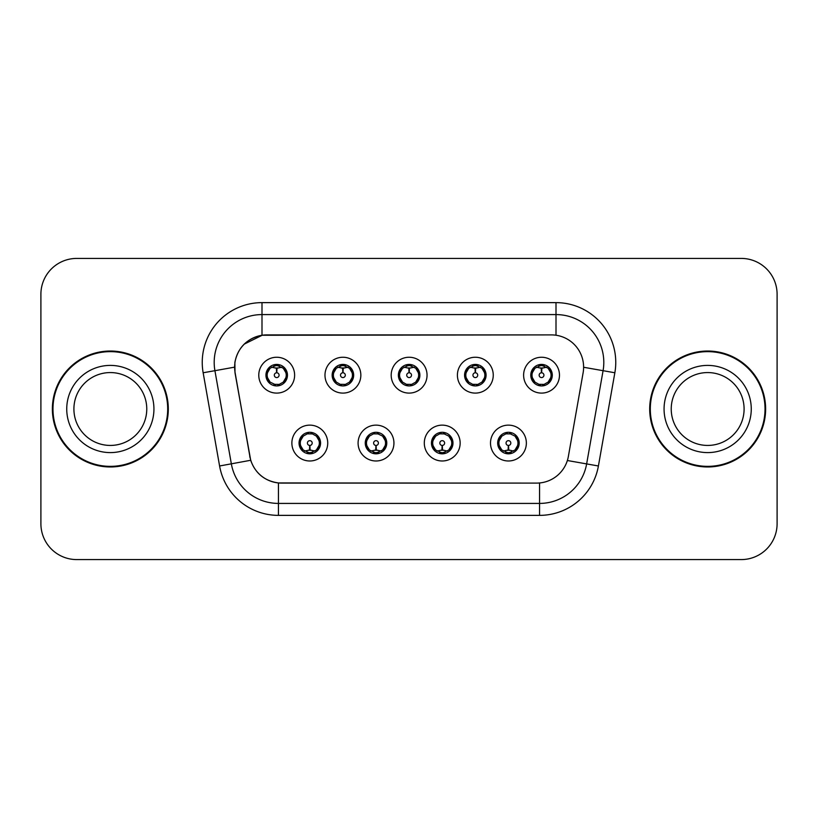 <?xml version="1.0" encoding="UTF-8"?>
<svg xmlns="http://www.w3.org/2000/svg" width="818" height="818" viewBox="0 0 818 818"><rect width="100%" height="100%" fill="white"/><g stroke="black" fill="none" stroke-linecap="round" stroke-linejoin="round"><path stroke-width="1.23" d="M393.939 443.059A17.924 17.924 0 0 1 376.014 460.984A17.924 17.924 0 0 1 358.09 443.059A17.924 17.924 0 0 1 376.014 425.135A17.924 17.924 0 0 1 393.939 443.059M365.257 443.059A10.757 10.757 0 0 0 376.014 453.816A10.757 10.757 0 0 0 386.771 443.059A10.757 10.757 0 0 0 376.014 432.303A10.757 10.757 0 0 0 365.257 443.059L369.429 449.992A9.56 9.56 0 0 1 369.429 436.127L365.36 443.059M460.156 443.059A17.924 17.924 0 0 1 442.221 460.984A17.924 17.924 0 0 1 424.297 443.059A17.924 17.924 0 0 1 442.221 425.135A17.924 17.924 0 0 1 460.156 443.059M431.464 443.059A10.757 10.757 0 0 0 442.221 453.816A10.757 10.757 0 0 0 452.978 443.059A10.757 10.757 0 0 0 442.221 432.303A10.757 10.757 0 0 0 431.464 443.059L435.646 449.992A9.56 9.56 0 0 1 435.646 436.127L431.567 443.059M526.363 443.059A17.924 17.924 0 0 1 508.438 460.984A17.924 17.924 0 0 1 490.503 443.059A17.924 17.924 0 0 1 508.438 425.135A17.924 17.924 0 0 1 526.363 443.059M497.681 443.059A10.757 10.757 0 0 0 508.438 453.816A10.757 10.757 0 0 0 519.195 443.059A10.757 10.757 0 0 0 508.438 432.303A10.757 10.757 0 0 0 497.681 443.059L501.853 449.992A9.56 9.56 0 0 1 501.853 436.127L497.773 443.059M327.732 443.059A17.924 17.924 0 0 1 309.807 460.984A17.924 17.924 0 0 1 291.873 443.059A17.924 17.924 0 0 1 309.807 425.135A17.924 17.924 0 0 1 327.732 443.059M299.051 443.059A10.757 10.757 0 0 0 309.807 453.816A10.757 10.757 0 0 0 320.564 443.059A10.757 10.757 0 0 0 309.807 432.303A10.757 10.757 0 0 0 299.051 443.059L303.222 449.992A9.56 9.56 0 0 1 303.222 436.127L299.143 443.059M360.84 375.176A17.924 17.924 0 0 1 342.906 393.1A17.924 17.924 0 0 1 324.981 375.176A17.924 17.924 0 0 1 342.906 357.251A17.924 17.924 0 0 1 360.84 375.176M332.149 375.176A10.757 10.757 0 0 0 342.906 385.932A10.757 10.757 0 0 0 353.662 375.176A10.757 10.757 0 0 0 342.906 364.419A10.757 10.757 0 0 0 332.149 375.176M427.047 375.176A17.924 17.924 0 0 1 409.123 393.1A17.924 17.924 0 0 1 391.188 375.176A17.924 17.924 0 0 1 409.123 357.251A17.924 17.924 0 0 1 427.047 375.176M398.366 375.176A10.757 10.757 0 0 0 409.123 385.932A10.757 10.757 0 0 0 419.879 375.176A10.757 10.757 0 0 0 409.123 364.419A10.757 10.757 0 0 0 398.366 375.176M493.254 375.176A17.924 17.924 0 0 1 475.33 393.1A17.924 17.924 0 0 1 457.405 375.176A17.924 17.924 0 0 1 475.33 357.251A17.924 17.924 0 0 1 493.254 375.176M464.573 375.176A10.757 10.757 0 0 0 475.33 385.932A10.757 10.757 0 0 0 486.086 375.176A10.757 10.757 0 0 0 475.33 364.419A10.757 10.757 0 0 0 464.573 375.176M559.471 375.176A17.924 17.924 0 0 1 541.536 393.1A17.924 17.924 0 0 1 523.612 375.176A17.924 17.924 0 0 1 541.536 357.251A17.924 17.924 0 0 1 559.471 375.176M530.78 375.176A10.757 10.757 0 0 0 541.536 385.932A10.757 10.757 0 0 0 552.293 375.176A10.757 10.757 0 0 0 541.536 364.419A10.757 10.757 0 0 0 530.78 375.176M294.623 375.176A17.924 17.924 0 0 1 276.699 393.1A17.924 17.924 0 0 1 258.774 375.176A17.924 17.924 0 0 1 276.699 357.251A17.924 17.924 0 0 1 294.623 375.176M265.942 375.176A10.757 10.757 0 0 0 276.699 385.932A10.757 10.757 0 0 0 287.455 375.176A10.757 10.757 0 0 0 276.699 364.419A10.757 10.757 0 0 0 265.942 375.176M235.124 372.773A32.27 32.27 0 0 1 266.903 334.899L551.342 334.899A32.27 32.27 0 0 1 583.122 372.773L568.367 456.434A32.27 32.27 0 0 1 536.588 483.101L281.648 483.101A32.27 32.27 0 0 1 249.868 456.434L235.124 372.773M52.372 409A57.966 57.966 0 0 0 110.338 466.966A57.966 57.966 0 0 0 168.303 409A57.966 57.966 0 0 0 110.338 351.034A57.966 57.966 0 0 0 52.372 409M649.696 409A57.966 57.966 0 0 0 707.662 466.966A57.966 57.966 0 0 0 765.628 409A57.966 57.966 0 0 0 707.662 351.034A57.966 57.966 0 0 0 649.696 409M536.465 483.101L278.437 482.947C264.725 481.004 255.492 473.52 250.748 460.493L235.001 372.773L234.868 362.394C237.966 347.435 247.005 338.396 261.995 335.257L551.22 334.899M244.142 344.173L262.251 335.227M203.15 372.763A59.755 59.755 0 0 1 261.995 302.629L556.005 302.629A59.755 59.755 0 0 1 614.85 372.763L598.408 465.984A59.755 59.755 0 0 1 539.563 515.371L278.437 515.371A59.755 59.755 0 0 1 219.592 465.984L203.15 372.763L214.919 370.687A47.802 47.802 0 0 1 261.995 314.582L556.005 314.582A47.802 47.802 0 0 1 603.081 370.687L586.639 463.908A47.802 47.802 0 0 1 539.563 503.418L278.437 503.418A47.802 47.802 0 0 1 231.361 463.908L214.919 370.687A47.802 47.802 0 0 1 214.193 362.394M281.535 483.101L278.437 482.947L278.437 515.371M219.592 465.984L250.676 460.278M249.95 457.446L249.756 456.434M214.919 370.687L234.51 367.17M777.1 294.265A35.849 35.849 0 0 0 741.251 258.416L76.749 258.416A35.849 35.849 0 0 0 40.9 294.265L40.9 523.735A35.849 35.849 0 0 0 76.749 559.584L741.251 559.584A35.849 35.849 0 0 0 777.1 523.735L777.1 294.265L777.1 523.735M40.9 294.265L40.9 523.735M741.251 258.416L76.749 258.416M76.749 559.584L741.251 559.584M275.594 367.875L276.382 368.018L276.596 372.793A2.382 2.382 180 0 0 274.316 375.237A2.382 2.382 180 0 0 276.699 377.568A2.382 2.382 180 0 0 279.081 375.237A2.382 2.382 180 0 0 276.801 372.793L277.016 368.018L277.803 367.875M281.893 367.149L277.005 368.253M286.259 375.176A9.56 9.56 0 0 1 283.284 382.108L287.353 375.176L283.284 368.243A9.56 9.56 0 0 1 286.259 375.176M274.848 385.769L275.349 384.644L270.114 382.108C266.187 377.487 266.187 372.865 270.114 368.243L266.044 375.196L270.114 382.108A9.56 9.56 0 0 1 270.134 368.233A9.56 9.56 0 0 0 267.138 375.176M277.118 365.626L279.142 365.932A9.56 9.56 0 0 1 279.214 365.953L279.705 364.848M273.897 366.035L276.279 365.626L276.239 364.736M278.549 364.583L277.721 365.666L283.284 368.243C287.21 372.875 287.21 377.497 283.284 382.108L279.214 384.399L279.705 385.503M278.549 385.769L278.048 384.644L279.214 384.399M277.721 384.685L278.232 385.82M279.255 384.388L273.907 384.317M274.848 364.583L275.349 365.707L270.114 368.243M275.676 365.666L275.165 364.531M276.392 368.253L271.504 367.149M310.901 450.36L310.114 450.227L309.91 445.442A2.382 2.382 -0 0 0 312.19 443.008A2.382 2.382 -0 0 0 309.807 440.667A2.382 2.382 -0 0 0 307.415 443.008A2.382 2.382 -0 0 0 309.705 445.442L309.49 450.227L308.703 450.36M304.613 451.086L309.501 449.982M316.392 436.127A9.56 9.56 0 0 1 316.372 450.012A9.56 9.56 0 0 0 319.368 443.059M309.388 452.61L307.363 452.303A9.56 9.56 0 0 1 307.292 452.282L306.801 453.387M312.599 452.201L310.216 452.61L310.257 453.499M307.957 453.653L308.785 452.569L303.222 449.992C299.286 445.37 299.286 440.749 303.222 436.127L307.292 433.837L306.801 432.732M307.957 432.466L308.458 433.591L307.292 433.837M308.785 433.55L308.274 432.415M307.251 433.847L312.599 433.918M311.658 432.466L310.82 433.55L312.312 433.837L312.803 432.732M316.382 436.127C320.319 440.759 320.319 445.381 316.392 449.992L320.462 443.049L316.382 436.127L312.312 433.837M311.658 453.653L311.147 452.528L316.392 449.992M310.82 452.569L311.341 453.704M310.104 449.982L315.002 451.086M146.77 409A36.432 36.432 0 0 0 110.338 372.568A36.432 36.432 0 0 0 73.906 409A36.432 36.432 0 0 0 110.338 445.432A36.432 36.432 0 0 0 146.77 409A36.432 36.432 0 0 1 110.338 445.432A36.432 36.432 0 0 1 73.906 409M167.7 409A57.362 57.362 0 0 0 110.338 351.638A57.362 57.362 0 0 0 52.976 409A57.362 57.362 0 0 0 110.338 466.362A57.362 57.362 0 0 0 167.7 409M341.812 367.875L342.599 368.018L342.803 372.793A2.382 2.382 180 0 0 340.523 375.237A2.382 2.382 180 0 0 342.906 377.568A2.382 2.382 180 0 0 345.298 375.237A2.382 2.382 180 0 0 343.018 372.793L343.223 368.018L344.01 367.875M348.11 367.149L343.212 368.253M352.466 375.176A9.56 9.56 0 0 1 349.49 382.108L353.57 375.176L349.49 368.243A9.56 9.56 0 0 1 352.466 375.176M341.055 364.583L341.566 365.707L336.331 368.243C332.394 372.865 332.394 377.487 336.331 382.108A9.56 9.56 0 0 1 336.341 368.233L332.251 375.196L336.331 382.108L340.4 384.399L339.91 385.503M343.325 365.626L345.349 365.932A9.56 9.56 0 0 1 345.421 365.953L345.912 364.848M340.114 366.035L342.497 365.626L342.456 364.736M344.756 364.583L343.928 365.666L349.49 368.243C353.427 372.875 353.427 377.497 349.49 382.108L345.421 384.399L345.912 385.503M344.756 385.769L344.255 384.644L345.421 384.399M343.928 384.685L344.439 385.82M345.462 384.388L340.114 384.317M341.055 385.769L341.893 384.685L340.4 384.399M342.609 368.253L337.711 367.149M408.018 367.875L408.806 368.018L409.02 372.793A2.382 2.382 180 0 0 406.73 375.237A2.382 2.382 180 0 0 409.123 377.568A2.382 2.382 180 0 0 411.505 375.237A2.382 2.382 180 0 0 409.225 372.793L409.429 368.018L410.217 367.875M414.317 367.149L409.419 368.253M418.683 375.176A9.56 9.56 0 0 1 415.708 382.108L419.777 375.176L415.697 368.243A9.56 9.56 0 0 1 418.683 375.176M407.272 364.583L407.773 365.707L402.538 368.243C398.601 372.865 398.601 377.487 402.538 382.108A9.56 9.56 0 0 1 402.548 368.233L398.458 375.196L402.538 382.108L406.607 384.399L406.117 385.503M409.532 365.626L411.556 365.932A9.56 9.56 0 0 1 411.628 365.953L412.119 364.848M406.321 366.035L408.703 365.626L408.663 364.736M410.973 364.583L410.135 365.666L415.697 368.243C419.634 372.875 419.634 377.497 415.708 382.108L411.628 384.399L412.119 385.503M410.973 385.769L410.462 384.644L411.628 384.399M410.135 384.685L410.656 385.82M411.669 384.388L406.321 384.317M407.272 385.769L408.1 384.685L406.607 384.399M408.816 368.253L403.928 367.149M474.225 367.875L475.013 368.018L475.227 372.793A2.382 2.382 180 0 0 472.947 375.237A2.382 2.382 180 0 0 475.33 377.568A2.382 2.382 180 0 0 477.712 375.237A2.382 2.382 180 0 0 475.432 372.793L475.647 368.018L476.434 367.875M480.524 367.149L475.636 368.253M484.89 375.176A9.56 9.56 0 0 1 481.914 382.108L485.984 375.176L481.914 368.243A9.56 9.56 0 0 1 484.89 375.176M473.479 364.583L473.98 365.707L468.745 368.243C464.818 372.865 464.818 377.487 468.745 382.108A9.56 9.56 0 0 1 468.765 368.233L464.675 375.196L468.745 382.108L472.814 384.399L472.323 385.503M475.749 365.626L477.773 365.932A9.56 9.56 0 0 1 477.845 365.953L478.336 364.848M472.528 366.035L474.91 365.626L474.869 364.736M477.18 364.583L476.352 365.666L481.914 368.243C485.841 372.875 485.841 377.497 481.914 382.108L477.845 384.399L472.538 384.317M477.18 385.769L476.679 384.644L477.845 384.399L478.336 385.503M476.352 384.685L476.863 385.82M473.479 385.769L474.307 384.685L472.814 384.399M475.023 368.253L470.135 367.149M540.442 367.875L541.23 368.018L541.434 372.793A2.382 2.382 180 0 0 539.154 375.237A2.382 2.382 180 0 0 541.536 377.568A2.382 2.382 180 0 0 543.929 375.237A2.382 2.382 180 0 0 541.649 372.793L541.853 368.018L542.641 367.875M546.741 367.149L541.843 368.253M551.097 375.176A9.56 9.56 0 0 1 548.121 382.108L552.201 375.176L548.121 368.243A9.56 9.56 0 0 1 551.097 375.176M539.686 364.583L540.197 365.707L534.962 368.243C531.025 372.865 531.025 377.487 534.962 382.108A9.56 9.56 0 0 1 534.972 368.233L530.882 375.196L534.962 382.108L539.031 384.399L538.541 385.503M541.956 365.626L543.98 365.932A9.56 9.56 0 0 1 544.052 365.953L544.543 364.848M538.745 366.035L541.127 365.626L541.087 364.736M543.387 364.583L542.559 365.666L548.121 368.243C552.058 372.875 552.058 377.497 548.121 382.108L544.052 384.399L538.745 384.317M543.387 385.769L542.886 384.644L544.052 384.399L544.543 385.503M542.559 384.685L543.07 385.82M539.686 385.769L540.524 384.685L539.031 384.399M540.524 365.666L540.003 364.531M541.24 368.253L536.342 367.149M377.118 450.36L376.331 450.227L376.116 445.442A2.382 2.382 -0 0 0 378.397 443.008A2.382 2.382 -0 0 0 376.014 440.667A2.382 2.382 -0 0 0 373.632 443.008A2.382 2.382 -0 0 0 375.912 445.442L375.697 450.227L374.91 450.36M370.82 451.086L375.707 449.982M377.865 432.466L377.364 433.591L382.599 436.127C386.525 440.759 386.525 445.381 382.599 449.992L386.669 443.049L382.599 436.127A9.56 9.56 0 0 1 382.579 450.012A9.56 9.56 0 0 0 385.575 443.059M375.595 452.61L373.581 452.303A9.56 9.56 0 0 1 373.499 452.282L373.008 453.387M378.816 452.201L376.433 452.61L376.474 453.499M374.163 453.653L374.992 452.569L369.429 449.992C365.503 445.37 365.503 440.749 369.429 436.127L373.499 433.837L373.008 432.732M374.163 432.466L374.664 433.591L373.499 433.837M374.992 433.55L374.48 432.415M373.468 433.847L378.806 433.918M377.865 453.653L377.364 452.528L382.599 449.992M377.037 452.569L377.548 453.704M376.321 449.982L381.208 451.086M443.325 450.36L442.538 450.227L442.334 445.442A2.382 2.382 -0 0 0 444.614 443.008A2.382 2.382 -0 0 0 442.221 440.667A2.382 2.382 -0 0 0 439.839 443.008A2.382 2.382 -0 0 0 442.119 445.442L441.914 450.227L441.127 450.36M437.027 451.086L441.924 449.982M444.072 432.466L443.571 433.591L448.806 436.127C452.743 440.759 452.743 445.381 448.806 449.992L452.886 443.049L448.806 436.127A9.56 9.56 0 0 1 448.796 450.012A9.56 9.56 0 0 0 451.781 443.059M441.812 452.61L439.787 452.303A9.56 9.56 0 0 1 439.716 452.282L439.225 453.387M445.023 452.201L442.64 452.61L442.681 453.499M440.37 453.653L441.209 452.569L435.646 449.992C431.71 445.37 431.71 440.749 435.646 436.127L439.716 433.837L439.225 432.732M440.37 432.466L440.882 433.591L439.716 433.837M441.209 433.55L440.687 432.415M439.675 433.847L445.023 433.918M444.072 453.653L443.571 452.528L448.806 449.992M443.244 452.569L443.755 453.704M442.528 449.982L447.415 451.086M509.532 450.36L508.745 450.227L508.54 445.442A2.382 2.382 -0 0 0 510.821 443.008A2.382 2.382 -0 0 0 508.438 440.667A2.382 2.382 -0 0 0 506.045 443.008A2.382 2.382 -0 0 0 508.326 445.442L508.121 450.227L507.334 450.36M503.244 451.086L508.131 449.982M510.289 432.466L509.778 433.591L515.013 436.127C518.949 440.759 518.949 445.381 515.013 449.992L519.093 443.049L515.013 436.127A9.56 9.56 0 0 1 515.003 450.012A9.56 9.56 0 0 0 517.999 443.059M508.019 452.61L505.994 452.303A9.56 9.56 0 0 1 505.923 452.282L505.432 453.387M511.23 452.201L508.847 452.61L508.888 453.499M506.587 453.653L507.416 452.569L501.853 449.992C497.917 445.37 497.917 440.749 501.853 436.127L505.923 433.837L505.432 432.732M506.587 432.466L507.088 433.591L505.923 433.837M507.416 433.55L506.904 432.415M505.882 433.847L511.23 433.918M510.289 453.653L509.778 452.528L515.013 449.992M509.45 452.569L509.972 453.704M508.735 449.982L513.632 451.086M744.094 409A36.432 36.432 0 0 0 707.662 372.568A36.432 36.432 0 0 0 671.23 409A36.432 36.432 0 0 0 707.662 445.432A36.432 36.432 0 0 0 744.094 409A36.432 36.432 0 0 1 707.662 445.432A36.432 36.432 0 0 1 671.23 409M765.024 409A57.362 57.362 0 0 0 707.662 351.638A57.362 57.362 0 0 0 650.3 409A57.362 57.362 0 0 0 707.662 466.362A57.362 57.362 0 0 0 765.024 409M556.005 302.629L556.005 335.237M539.563 482.957L539.563 515.371M567.365 460.514L598.408 465.984M583.612 367.262L614.85 372.763M261.995 302.629L261.995 335.257M274.183 365.953L273.693 364.848M274.183 384.399L273.693 385.503M312.312 452.282L312.803 453.387M153.937 409A43.599 43.599 0 0 0 110.338 365.401A43.599 43.599 0 0 0 66.739 409A43.599 43.599 0 0 0 110.338 452.599A43.599 43.599 0 0 0 153.937 409M333.345 375.176A9.56 9.56 0 0 1 336.341 368.233M340.4 365.953L339.91 364.848M399.562 375.176A9.56 9.56 0 0 1 402.548 368.233M406.607 365.953L406.117 364.848M465.769 375.176A9.56 9.56 0 0 1 468.765 368.233M472.814 365.953L472.323 364.848M531.976 375.176A9.56 9.56 0 0 1 534.972 368.233M539.031 365.953L538.541 364.848M378.529 452.282L379.02 453.387M378.529 433.837L379.02 432.732M444.736 452.282L445.227 453.387M444.736 433.837L445.227 432.732M510.943 452.282L511.434 453.387M510.943 433.837L511.434 432.732M751.261 409A43.599 43.599 0 0 0 707.662 365.401A43.599 43.599 0 0 0 664.063 409A43.599 43.599 0 0 0 707.662 452.599A43.599 43.599 0 0 0 751.261 409M278.232 364.531L277.711 365.666M275.165 385.82L275.686 384.685M308.274 453.704L308.795 452.569M311.341 432.415L310.82 433.55M344.439 364.531L343.918 365.666M341.904 365.666L341.372 364.531M341.372 385.82L341.904 384.685M410.656 364.531L410.135 365.666M408.11 365.666L407.589 364.531M407.589 385.82L408.11 384.685M476.863 364.531L476.342 365.666M474.317 365.666L473.796 364.531M473.796 385.82L474.317 384.685M543.07 364.531L542.549 365.666M540.003 385.82L540.524 384.685M374.48 453.704L375.002 452.569M377.548 432.415L377.026 433.55M440.687 453.704L441.219 452.569M443.755 432.415L443.233 433.55M506.904 453.704L507.426 452.569M509.972 432.415L509.45 433.55"/></g></svg>
